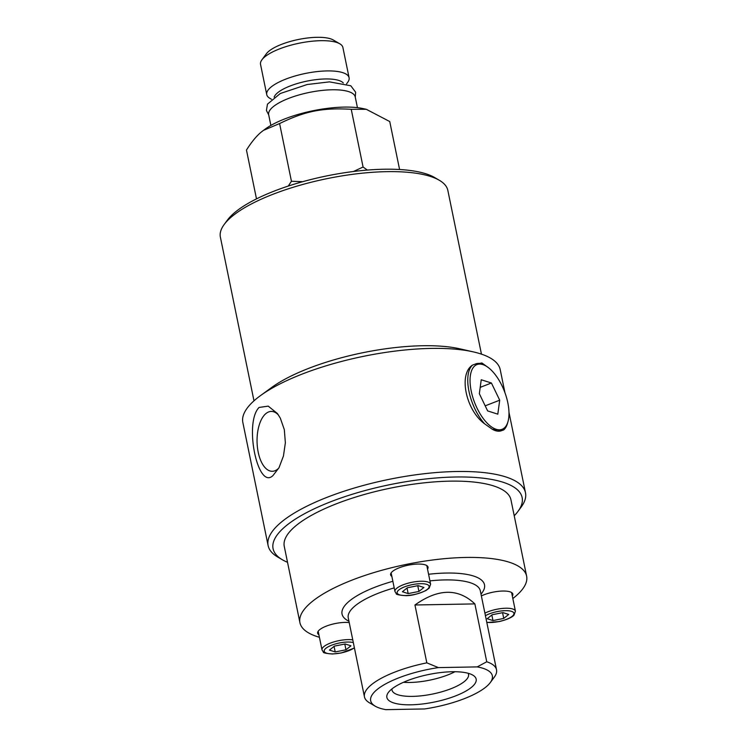 <?xml version="1.0" encoding="UTF-8"?>
<svg xmlns="http://www.w3.org/2000/svg" width="747" height="747" viewBox="0 0 747 747"><rect width="100%" height="100%" fill="white"/><g stroke="black" fill="none" stroke-linecap="round" stroke-linejoin="round"><path stroke-width="1.12" d="M517.96 511.406L521.163 507.054A131.369 40.534 168.4 0 0 525.486 492.74A131.369 40.534 168.4 0 0 423.493 473.813A131.369 40.534 168.4 0 0 282.441 521.229A131.369 40.534 168.4 0 0 268.117 545.571A131.369 40.534 168.4 0 0 277.716 557.029L282.375 559.764A127.121 39.227 -11.6 0 1 389.719 484.691A127.121 39.227 -11.6 0 1 517.96 511.406A127.121 39.227 -11.6 0 1 514.225 515.766M273.047 475.465C257.78 490.882 243.765 422.615 259.088 407.442L268.229 406.135L277.436 413.549L280.312 418.133L284.318 429.628L285.363 442.756L283.458 455.969L278.986 467.753L273.047 475.465M504.944 392.679L500.219 369.653A131.369 40.534 168.4 0 0 473.402 351.902A131.369 40.534 168.4 0 0 260.498 395.602A131.369 40.534 168.4 0 0 257.173 398.132A131.369 40.534 168.4 0 0 242.85 422.475L268.117 545.571M507.969 421.672A34.717 15.939 68.7 0 0 507.82 402.782A34.717 15.939 68.7 0 0 486.428 366.273A34.717 15.939 68.7 0 0 471.226 391.139A34.717 15.939 68.7 0 0 489.752 425.566A34.717 15.939 68.7 0 0 507.969 421.672L507.484 423.381A36.37 16.695 68.7 0 1 503.739 429.908L502.068 430.477A35.809 16.443 -111.3 0 1 492.226 429.208M484.626 423.829C465.764 410.084 458.341 373.902 472.571 365.068A36.37 16.695 68.7 0 0 468.985 391.391A36.37 16.695 68.7 0 0 484.626 423.829L492.282 429.245L502.068 430.477M472.571 365.068L475.167 364.134A35.809 16.443 -111.3 0 1 485.429 365.656L486.428 366.273M488.781 367.926L481.899 362.977L475.167 364.134M508.716 614.445L503.739 618.423L492.973 620.57L487.193 618.721L492.17 614.744L502.936 612.605L508.716 614.445M502.563 612.68L503.739 618.423M492.973 620.57L491.834 615.014M473.402 351.902L459.872 348.821A116.102 35.828 168.4 0 0 271.721 387.441L260.498 395.602M278.612 415.229A29.936 14.725 -91 0 0 271.497 411.42A29.936 14.725 -91 0 0 266.053 413.455A29.936 14.725 -91 0 0 257.426 447.266A29.936 14.725 -91 0 0 272.58 471.282A29.936 14.725 -91 0 0 278.827 468.033M287.53 562.295A127.121 39.227 -11.6 0 1 282.375 559.764M299.93 622.69L284.262 546.384A115.71 35.707 -11.6 0 1 296.886 524.945A115.71 35.707 -11.6 0 1 421.121 483.178A115.71 35.707 -11.6 0 1 510.957 499.846L526.626 576.161A115.71 35.707 168.4 0 0 436.78 559.484A115.71 35.707 168.4 0 0 312.554 601.251A115.71 35.707 168.4 0 0 299.93 622.69A115.71 35.707 168.4 0 0 319.417 637.275M253.989 400.831L220.374 237.107A116.102 35.828 -11.6 0 1 224.193 224.464A116.102 35.828 -11.6 0 1 233.045 215.594A116.102 35.828 -11.6 0 1 339.045 176.385A116.102 35.828 -11.6 0 1 439.357 180.298A116.102 35.828 -11.6 0 1 447.845 190.42L481.451 354.143M439.357 180.298L434.689 177.562A111.854 34.521 168.4 0 0 326.355 175.993A111.854 34.521 168.4 0 0 227.396 220.113L224.193 224.464M512.825 598.524A115.71 35.707 168.4 0 0 514.001 597.6A115.71 35.707 168.4 0 0 526.626 576.161M481.367 595.919A19.105 5.892 -11.6 0 1 502.796 591.036A19.105 5.892 -11.6 0 1 512.853 594.117A19.105 5.892 -11.6 0 1 512.321 596.059M511.919 594.08A19.105 5.892 168.4 0 0 512.367 593.183M391.858 576.404A19.105 5.892 -11.6 0 1 390.606 574.826A19.105 5.892 -11.6 0 1 390.588 574.704A19.105 5.892 -11.6 0 1 408.329 565.171A19.105 5.892 -11.6 0 1 428.04 567.141A19.105 5.892 -11.6 0 1 428.068 567.253A19.105 5.892 -11.6 0 1 427.517 569.083M390.681 573.78A19.105 5.892 168.4 0 0 391.456 574.424M427.107 567.104A19.105 5.892 168.4 0 0 427.564 566.207M318.894 634.754A19.105 5.892 -11.6 0 1 317.652 633.176A19.105 5.892 -11.6 0 1 326.29 626.135A19.105 5.892 -11.6 0 1 349.213 622.587M317.718 632.13A19.105 5.892 168.4 0 0 318.493 632.774M391.942 688.911A39.068 12.055 168.4 0 0 391.979 689.948A39.068 12.055 168.4 0 0 432.69 694.019A39.068 12.055 168.4 0 0 468.509 674.233A39.068 12.055 168.4 0 0 468.136 673.271M454.942 671.73A38.611 11.915 -11.6 0 1 403.464 682.3M391.839 688.995A45.576 14.062 -11.6 0 1 433.447 673.598A45.576 14.062 -11.6 0 1 472.823 675.139A45.576 14.062 -11.6 0 1 471.189 687.557A45.576 14.062 -11.6 0 1 415.183 704.636A45.576 14.062 -11.6 0 1 388.365 692.478A45.576 14.062 -11.6 0 1 391.839 688.995M490.303 682.553L494.318 677.118A67.407 20.804 168.4 0 0 496.531 669.779A67.407 20.804 168.4 0 0 486.745 661.767L477.202 666.903A62.104 19.161 -11.6 0 1 490.303 682.553A62.104 19.161 -11.6 0 1 424.632 708.95L385.816 709.65A62.104 19.161 -11.6 0 1 375.218 706.176A62.104 19.161 -11.6 0 1 438.386 667.603L426.826 662.85A67.407 20.804 168.4 0 0 371.819 684.392A67.407 20.804 168.4 0 0 364.461 696.886A67.407 20.804 168.4 0 0 369.392 702.759L375.218 706.176M477.202 666.903L438.386 667.603M426.826 662.85L414.949 604.986C438.2 588.44 458.172 588.085 474.868 603.903L486.745 661.767M414.949 604.986L474.868 603.903M351.239 109.295C322.387 107.652 305.532 111.004 279.593 123.544L263.486 130.361L265.577 128.829A60.507 18.675 -11.6 0 1 363.64 108.707L366.329 109.314L351.239 109.295L363.079 167.02L367.347 170.083M357.44 107.671L355.227 96.914A44.185 13.633 168.4 0 0 320.93 90.555A44.185 13.633 168.4 0 0 273.486 106.504A44.185 13.633 168.4 0 0 268.668 114.683L270.872 125.44M343.275 82.964A35.828 11.056 168.4 0 0 313.338 79.994A35.828 11.056 168.4 0 0 277.921 92.516A35.828 11.056 168.4 0 0 274.158 97.157M346.571 83.851L347.719 82.301A42.037 12.97 168.4 0 0 349.092 77.716A42.037 12.97 168.4 0 0 316.457 71.665A42.037 12.97 168.4 0 0 271.329 86.829A42.037 12.97 168.4 0 0 266.744 94.626A42.037 12.97 168.4 0 0 269.816 98.287L271.478 99.267M349.092 77.716L342.892 47.481A42.037 12.97 168.4 0 0 339.82 43.812A42.037 12.97 168.4 0 0 303.497 42.402A42.037 12.97 168.4 0 0 265.12 56.595A42.037 12.97 168.4 0 0 261.917 59.807A42.037 12.97 168.4 0 0 260.535 64.382L266.744 94.626M339.82 43.812L333.311 40.002A36.108 11.14 168.4 0 0 302.115 38.788A36.108 11.14 168.4 0 0 269.144 50.983A36.108 11.14 168.4 0 0 266.39 53.737L261.917 59.807M366.329 109.314L389.747 121.546L399.589 169.513M263.486 130.361L261.945 131.528C257.015 135.356 251.851 141.528 246.463 150.044L256.492 198.889M288.258 186.068L291.442 181.26L302.628 181.717M279.593 123.544L291.442 181.26M353.396 171.521L363.079 167.02M499.706 400.196L497.81 414.155L487.632 410.915L479.35 393.716L481.236 379.756L491.414 382.996L499.706 400.196L485.186 405.836M491.414 382.996L480.209 387.357M408.17 593.585L402.39 591.745L407.367 587.768L418.124 585.629L423.913 587.469L418.936 591.447L408.17 593.585L407.031 588.029M417.75 585.695L418.936 591.447M335.216 651.944L329.427 650.095L334.404 646.118L345.17 643.979L350.95 645.819L345.973 649.797L335.216 651.944L334.068 646.388M344.797 644.054L345.973 649.797M486.829 622.512L499.043 621.597C509.398 619.226 513.217 616.182 513.992 615.117L515.421 611.167A18.199 5.612 168.4 0 0 503.87 608.31A18.199 5.612 168.4 0 0 484.906 613.147M485.429 615.705A16.313 5.033 -11.6 0 1 506.681 610.673A16.313 5.033 -11.6 0 1 512.153 616.331A16.313 5.033 -11.6 0 1 490.555 622.503A16.313 5.033 -11.6 0 1 486.792 622.326M481.003 594.117A72.72 22.438 168.4 0 0 446.248 573.052A72.72 22.438 168.4 0 0 428.582 574.266M392.866 581.297A72.72 22.438 168.4 0 0 348.933 621.224M429.936 580.886A67.407 20.804 -11.6 0 1 444.857 579.924A67.407 20.804 -11.6 0 1 480.321 590.821L496.531 669.779M364.461 696.886L348.261 617.928A67.407 20.804 -11.6 0 1 355.609 605.434A67.407 20.804 -11.6 0 1 394.22 587.889M426.798 565.563L430.617 584.191A18.199 5.612 168.4 0 0 416.49 581.568A18.199 5.612 168.4 0 0 396.946 588.132A18.199 5.612 168.4 0 0 394.958 591.503L391.139 572.884M427.349 589.346A16.313 5.033 -11.6 0 1 405.752 595.527A16.313 5.033 -11.6 0 1 398.945 589.859A16.313 5.033 -11.6 0 1 420.542 583.687A16.313 5.033 -11.6 0 1 427.349 589.346M352.761 639.862A18.199 5.612 168.4 0 0 323.983 646.491A18.199 5.612 168.4 0 0 322.004 649.862L318.175 631.234M354.377 647.714A16.313 5.033 -11.6 0 1 332.788 653.877A16.313 5.033 -11.6 0 1 328.166 646.799A16.313 5.033 -11.6 0 1 353.322 642.597M268.715 114.917L266.418 110.463L267.473 104.15L280.284 93.506L307.204 84.514L329.474 81.871L350.81 85.784L355.647 92.208L355.273 97.147M508.978 412.325L525.486 492.74M515.421 611.167L511.602 592.539M430.617 584.191L429.18 588.141L425.874 590.578C417.834 594.126 411.018 595.817 405.425 595.648C398.917 595.116 395.863 594.444 396.274 593.641L394.958 591.503M354.433 647.994L341.276 652.971L332.462 654.008C325.953 653.466 322.9 652.803 323.32 651.991L322.004 649.862"/></g></svg>

